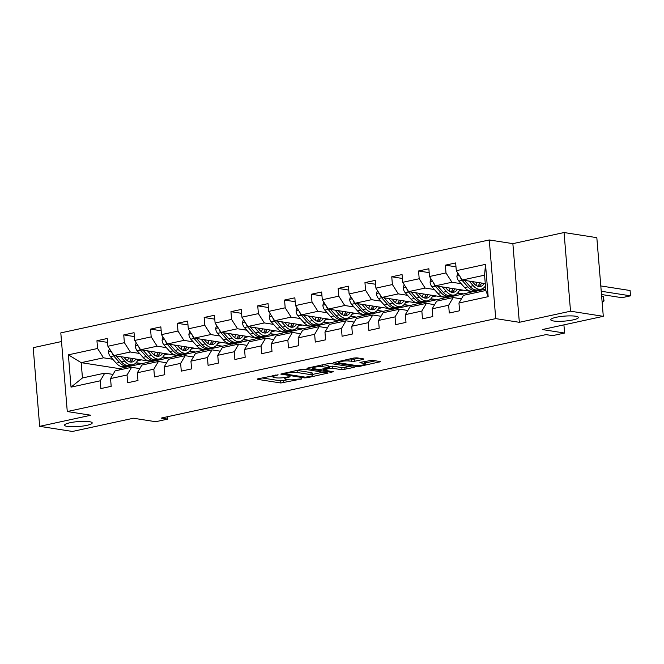 <?xml version="1.0" encoding="UTF-8"?>
<svg xmlns="http://www.w3.org/2000/svg" width="664" height="664" viewBox="0 0 664 664"><rect width="100%" height="100%" fill="white"/><g stroke="black" fill="none" stroke-linecap="round" stroke-linejoin="round"><path stroke-width="1" d="M278.1 374.803L258.097 378.804L257.267 379.185L257.698 379.376L280.855 382.995L301.746 378.945L297.63 379.161A6.806 1.22 175.3 0 1 288.118 379.692L286.184 379.393A6.806 1.22 175.3 0 1 284.798 378.779A6.806 1.22 175.3 0 1 287.462 377.575L290.06 376.679L285.661 377.293A6.806 1.22 175.3 0 1 276.149 377.824L274.215 377.517A6.806 1.22 175.3 0 1 272.829 376.903A6.806 1.22 175.3 0 1 275.502 375.708L278.1 374.803M553.585 320.994A13.878 2.482 175.3 0 0 569.098 320.596A13.878 2.482 175.3 0 0 578.41 317.467A13.878 2.482 175.3 0 0 575.572 316.222A13.878 2.482 175.3 0 0 560.051 316.612A13.878 2.482 175.3 0 0 550.746 319.741A13.878 2.482 175.3 0 0 553.585 320.994M67.388 426.437A13.878 2.482 175.3 0 0 82.909 426.047A13.878 2.482 175.3 0 0 92.213 422.918A13.878 2.482 175.3 0 0 89.383 421.665A13.878 2.482 175.3 0 0 73.862 422.063A13.878 2.482 175.3 0 0 64.557 425.192A13.878 2.482 175.3 0 0 67.388 426.437M363.034 359.431L363.872 359.058L363.44 358.867L356.942 357.846L353.97 358.012L333.237 362.702L356.825 366.52L359.797 366.354L380.53 361.664L372.247 360.245L360.759 362.253L359.929 362.627L360.361 362.818L364.254 363.432A5.694 1.021 175.3 0 1 365.416 363.938A5.694 1.021 175.3 0 1 361.598 365.225A5.694 1.021 175.3 0 1 355.232 365.383L339.985 363A5.694 1.021 175.3 0 1 338.823 362.494A5.694 1.021 175.3 0 1 342.641 361.208A5.694 1.021 175.3 0 1 349.007 361.05L354.518 361.282L363.034 359.431L362.984 358.792M61.511 341.537L33.2 347.679L39.666 426.338L72.434 431.459L133.422 418.229L155.708 421.715L167.735 419.1L161.178 418.079L546.007 334.614L552.564 335.644L564.591 333.037L563.919 324.862M570.525 311.2L564.06 232.541L512.865 243.647L519.331 322.306L570.525 311.2L603.294 316.321L542.305 329.551L564.591 333.037M519.331 322.306L495.734 318.612L67.271 411.539L60.806 332.888L489.268 239.961L495.734 318.612M39.666 426.338L90.86 415.232L67.271 411.539M304.494 369.226L301.522 369.392L280.789 374.081L304.386 377.891L307.357 377.725L328.091 373.035L304.494 369.226M307.847 368.014L327.742 363.698L330.713 363.54L354.31 367.35L341.985 369.732L332.598 368.271L329.618 368.429L323.136 370.031L333.353 371.749L330.987 372.263L307.449 368.586L307.009 368.396L307.847 368.014M564.06 232.541L596.828 237.662L603.294 316.321M455.985 266.828L445.353 265.168L445.992 272.929L429.5 276.506L428.861 268.746L418.552 270.987L419.191 278.739L402.699 282.316L402.06 274.564L391.752 276.797L392.391 284.557L375.899 288.134L375.26 280.374L364.951 282.607L365.59 290.367L349.098 293.944L348.459 286.184L338.15 288.425L338.789 296.177L322.297 299.754L321.658 291.994L311.35 294.235L311.989 301.995L295.497 305.573L294.857 297.812L284.549 300.045L285.188 307.805L268.696 311.383L268.057 303.622L257.748 305.855L258.387 313.615L241.895 317.193L241.256 309.432L230.947 311.673L231.587 319.434L215.094 323.011L214.455 315.251L204.147 317.483L204.786 325.244L188.294 328.821L187.655 321.061L177.346 323.293L177.985 331.054L161.493 334.631L160.854 326.871L150.545 329.112L151.184 336.872L134.692 340.449L134.053 332.689L123.745 334.922L124.384 342.682L107.892 346.259L107.253 338.499L96.944 340.732L97.583 348.492L68.375 354.825L71.031 387.137L82.452 377.965L104.787 373.126L113.013 374.405M445.353 265.168L455.662 262.936L456.301 270.696L485.509 264.363L488.164 296.675L458.957 303.008L459.596 310.769L449.287 313.001L448.648 305.241L432.156 308.818L432.795 316.579L422.487 318.82L421.847 311.059L405.355 314.636L405.994 322.389L395.686 324.63L395.047 316.869L378.555 320.446L379.194 328.207L368.885 330.44L368.246 322.679L351.754 326.256L352.393 334.017L342.084 336.25L341.445 328.497L324.953 332.075L325.592 339.827L315.284 342.068L314.645 334.307L298.153 337.885L298.792 345.645L288.483 347.878L287.844 340.117L271.352 343.695L271.991 351.455L261.682 353.688L261.043 345.927L244.551 349.505L245.19 357.265L234.882 359.506L234.243 351.746L217.751 355.323L218.39 363.083L208.081 365.316L207.442 357.556L190.95 361.133L191.589 368.893L181.28 371.126L180.641 363.366L164.149 366.943L164.788 374.703L154.48 376.944L153.84 369.184L137.348 372.761L137.987 380.522L127.679 382.754L127.04 374.994L110.548 378.571L111.187 386.332L100.878 388.564L100.239 380.804L71.031 387.137M485.724 289.114L473.457 291.77L435.443 285.827L451.935 282.25L461.173 283.694M484.346 287.321L485.591 287.512M461.422 298.841L453.197 297.563L436.696 301.141L432.156 308.818M451.935 282.25L445.992 272.929M435.443 285.827L429.5 276.506M448.648 305.241L453.197 297.563M457.546 293.131L463.148 294.011L446.656 297.588L408.642 291.645L425.134 288.068L434.372 289.512M434.621 304.66L426.396 303.373L409.896 306.951L405.355 314.636M425.134 288.068L419.191 278.739M408.642 291.645L402.699 282.316M421.847 311.059L426.396 303.373M430.745 298.941L436.348 299.821L419.856 303.398L381.841 297.455L398.334 293.878L407.572 295.322M407.82 310.47L399.595 309.183L383.095 312.761L378.555 320.446M398.334 293.878L392.391 284.557M381.841 297.455L375.899 288.134M395.047 316.869L399.595 309.183M403.944 304.759L409.547 305.631L393.055 309.208L355.041 303.265L371.533 299.688L380.771 301.132M381.02 316.28L372.794 314.993L356.294 318.571L351.754 326.256M371.533 299.688L365.59 290.367M355.041 303.265L349.098 293.944M368.246 322.679L372.794 314.993M377.144 310.569L382.746 311.449L366.254 315.026L328.24 309.084L344.732 305.506L353.97 306.951M354.219 322.098L345.994 320.812L329.493 324.389L324.953 332.075M344.732 305.506L338.789 296.177M328.24 309.084L322.297 299.754M341.445 328.497L345.994 320.812M350.343 316.379L355.945 317.259L339.453 320.837L301.439 314.894L317.931 311.316L327.169 312.761M327.418 327.908L319.193 326.622L302.693 330.199L298.153 337.885M317.931 311.316L311.989 301.995M301.439 314.894L295.497 305.573M314.645 334.307L319.193 326.622M323.542 322.198L329.145 323.069L312.653 326.647L274.639 320.704L291.131 317.126L300.369 318.571M300.618 333.718L292.392 332.432L275.892 336.009L271.352 343.695M291.131 317.126L285.188 307.805M274.639 320.704L268.696 311.383M287.844 340.117L292.392 332.432M296.742 328.008L302.344 328.879L285.852 332.457L247.838 326.522L264.33 322.945L273.568 324.389M273.817 339.536L265.592 338.25L249.091 341.827L244.551 349.505M264.33 322.945L258.387 313.615M247.838 326.522L241.895 317.193M261.043 345.927L265.592 338.25M269.941 333.818L275.543 334.697L259.051 338.275L221.037 332.332L237.529 328.755L246.767 330.199M247.016 345.346L238.791 344.06L222.291 347.637L217.751 355.323M237.529 328.755L231.587 319.434M221.037 332.332L215.094 323.011M234.243 351.746L238.791 344.06M243.14 339.636L248.743 340.507L232.251 344.085L194.237 338.142L210.729 334.565L219.967 336.009M220.216 351.156L211.99 349.87L195.49 353.447L190.95 361.133M210.729 334.565L204.786 325.244M194.237 338.142L188.294 328.821M207.442 357.556L211.99 349.87M216.339 345.446L221.942 346.317L205.45 349.895L167.436 343.952L183.928 340.383L193.166 341.827M193.415 356.975L185.19 355.688L168.689 359.265L164.149 366.943M183.928 340.383L177.985 331.054M167.436 343.952L161.493 334.631M180.641 363.366L185.19 355.688M189.539 351.256L195.141 352.136L178.649 355.713L140.635 349.77L157.127 346.193L166.365 347.637M166.614 362.785L158.389 361.498L141.888 365.075L137.348 372.761M157.127 346.193L151.184 336.872M140.635 349.77L134.692 340.449M153.84 369.184L158.389 361.498M162.738 357.074L168.341 357.946L151.848 361.523L113.835 355.58L130.327 352.003L139.565 353.447M139.813 368.595L131.588 367.308L115.088 370.885L110.548 378.571M130.327 352.003L124.384 342.682M113.835 355.58L107.892 346.259M127.04 374.994L131.588 367.308M135.937 362.884L141.54 363.756L119.205 368.603L81.191 362.66L103.526 357.813L112.764 359.257M103.526 357.813L97.583 348.492M82.452 377.965L81.191 362.66L68.375 354.825M100.239 380.804L104.787 373.126M512.865 243.647L489.268 239.961M167.735 419.1L167.535 416.702M119.205 368.603L119.312 369.972M458.957 303.008L463.497 295.322L485.832 290.483L484.579 275.17L462.244 280.017L485.268 283.619M463.148 294.011L472.876 291.679M436.348 299.821L446.075 297.497M409.547 305.631L419.274 303.307M382.746 311.449L392.474 309.117M355.945 317.259L365.673 314.935M329.145 323.069L338.872 320.745M302.344 328.879L312.072 326.555M275.543 334.697L285.271 332.373M248.743 340.507L258.47 338.183M221.942 346.317L231.67 343.993M195.141 352.136L204.869 349.803M168.341 357.946L178.068 355.622M141.54 363.756L151.267 361.432M488.164 296.675L485.832 290.483M484.579 275.17L485.509 264.363M462.244 280.017L456.301 270.696M137.456 360.759L141.432 359.896M141.523 363.548L136.103 362.702M107.576 342.392L96.944 340.732M134.377 336.582L123.745 334.922M168.324 357.73L162.904 356.883M164.257 354.949L168.233 354.086M161.178 330.772L150.545 329.112M195.125 351.92L189.705 351.073M191.058 349.131L195.033 348.268M187.978 324.962L177.346 323.293M221.925 346.11L216.506 345.263M217.858 343.321L221.834 342.458M214.779 319.143L204.147 317.483M248.726 340.292L243.306 339.453M244.659 337.511L248.635 336.648M241.58 313.333L230.947 311.673M275.527 334.482L270.107 333.635M271.46 331.693L275.435 330.83M268.38 307.523L257.748 305.855M302.327 328.672L296.908 327.825M298.26 325.883L302.236 325.02M295.181 301.705L284.549 300.045M329.128 322.862L323.708 322.015M325.061 320.073L329.037 319.21M321.982 295.895L311.35 294.235M355.929 317.043L350.509 316.197M351.862 314.255L355.838 313.391M348.783 290.085L338.15 288.425M382.73 311.233L377.31 310.387M378.663 308.445L382.638 307.581M375.583 284.267L364.951 282.607M409.53 305.423L404.11 304.577M405.463 302.635L409.439 301.771M402.384 278.457L391.752 276.797M436.331 299.605L430.911 298.758M432.264 296.816L436.24 295.961M429.185 272.647L418.552 270.987M463.132 293.795L457.712 292.948M459.065 291.006L463.04 290.143M485.575 287.304L484.512 287.138M262.039 377.949L280.681 380.87L288.234 379.708M312.453 374.454L323.144 372.139M285.279 373.583L284.997 373.981L305.324 377.16L309.856 376.513A6.806 1.22 175.3 0 0 312.52 375.309A6.806 1.22 175.3 0 0 311.134 374.695L297.24 372.529A6.806 1.22 175.3 0 0 287.728 373.052L285.279 373.583L285.221 372.919M312.52 375.309L312.346 373.185A6.806 1.22 175.3 0 0 310.959 372.57L311.134 374.695M296.941 370.379A6.806 1.22 175.3 0 1 297.065 370.404L310.959 372.57M349.364 366.453L344.782 367.441L344.956 369.574M328.547 366.503L332.423 366.138L341.811 367.607L344.782 367.441M312.595 367.292L311.781 367.167M322.845 366.744A5.694 1.021 175.3 0 0 316.479 366.901A5.694 1.021 175.3 0 0 312.661 368.188A5.694 1.021 175.3 0 0 313.823 368.703L319.201 369.541L327.817 368.147L328.655 367.773L328.224 367.582L322.845 366.744L322.687 364.802M328.655 367.773L328.049 365.457L328.224 367.582M323.169 364.694L328.049 365.457M349.388 359.008L354.344 359.149L358.925 358.162M365.416 363.938L365.241 361.814A5.694 1.021 175.3 0 0 364.627 361.415M365.341 362.984L375.583 360.768M338.001 361.473L338.748 361.589M109.386 348.608L108.456 351.762A5.744 3.361 77.8 0 0 110.407 356.609L116.225 363.15A16.583 9.703 77.8 0 0 124.127 366.619L127.388 365.906A16.583 9.703 77.8 0 0 128.401 365.59M127.347 360.751A13.77 8.059 77.8 0 0 128.484 357.871M120.69 356.651L124.815 361.282A16.583 9.703 77.8 0 0 132.717 364.752A16.583 9.703 77.8 0 0 138.095 359.373M123.794 357.141L125.562 359.116A13.77 8.059 77.8 0 0 132.119 361.996A13.77 8.059 77.8 0 0 135.863 359.025M112.042 352.767A5.744 3.361 77.8 0 0 113.668 355.904L119.495 362.436A16.583 9.703 77.8 0 0 127.388 365.906M131.397 358.328A13.77 8.059 -102.2 0 1 129.281 361.78M132.717 364.752L129.447 365.466A16.583 9.703 -102.2 0 1 121.553 361.988L116.167 355.945M130.418 362.063A13.77 8.059 77.8 0 0 133.173 358.601M136.186 342.798L135.257 345.952A5.744 3.361 77.8 0 0 137.207 350.799L143.026 357.332A16.583 9.703 77.8 0 0 150.927 360.801L154.189 360.096A16.583 9.703 77.8 0 0 155.202 359.78M154.148 354.941A13.77 8.059 77.8 0 0 155.285 352.061M147.491 350.841L151.616 355.472A16.583 9.703 77.8 0 0 159.518 358.942A16.583 9.703 77.8 0 0 164.896 353.563M150.595 351.322L152.363 353.306A13.77 8.059 77.8 0 0 158.92 356.186A13.77 8.059 77.8 0 0 162.663 353.215M138.842 346.957A5.744 3.361 77.8 0 0 140.469 350.094L146.296 356.626A16.583 9.703 77.8 0 0 154.189 360.096M158.198 352.518A13.77 8.059 -102.2 0 1 156.082 355.97M159.518 358.942L156.248 359.647A16.583 9.703 -102.2 0 1 148.354 356.178L142.968 350.135M157.219 356.253A13.77 8.059 77.8 0 0 159.974 352.791M162.987 336.98L162.058 340.134A5.744 3.361 77.8 0 0 164.008 344.989L169.826 351.522A16.583 9.703 77.8 0 0 177.728 354.991L180.99 354.286A16.583 9.703 77.8 0 0 182.002 353.962M180.948 349.131A13.77 8.059 77.8 0 0 182.085 346.243M174.292 345.031L178.417 349.654A16.583 9.703 77.8 0 0 186.318 353.132A16.583 9.703 77.8 0 0 191.697 347.745M177.396 345.512L179.164 347.496A13.77 8.059 77.8 0 0 185.721 350.376A13.77 8.059 77.8 0 0 189.464 347.397M165.643 341.138A5.744 3.361 77.8 0 0 167.27 344.276L173.096 350.816A16.583 9.703 77.8 0 0 180.99 354.286M184.999 346.699A13.77 8.059 -102.2 0 1 182.882 350.16M186.318 353.132L183.048 353.837A16.583 9.703 -102.2 0 1 175.155 350.368L169.768 344.317M184.019 350.434A13.77 8.059 77.8 0 0 186.775 346.981M189.788 331.17L188.858 334.324A5.744 3.361 77.8 0 0 190.809 339.171L196.627 345.712A16.583 9.703 77.8 0 0 204.529 349.181L207.79 348.467A16.583 9.703 77.8 0 0 208.803 348.152M207.749 343.313A13.77 8.059 77.8 0 0 208.886 340.433M201.092 339.213L205.218 343.844A16.583 9.703 77.8 0 0 213.119 347.313A16.583 9.703 77.8 0 0 218.498 341.935M204.197 339.702L205.964 341.678A13.77 8.059 77.8 0 0 212.522 344.558A13.77 8.059 77.8 0 0 216.265 341.587M192.444 335.328A5.744 3.361 77.8 0 0 194.071 338.466L199.897 344.998A16.583 9.703 77.8 0 0 207.79 348.467M211.799 340.889A13.77 8.059 -102.2 0 1 209.683 344.35M213.119 347.313L209.849 348.027A16.583 9.703 -102.2 0 1 201.956 344.55L196.569 338.507M210.828 344.624A13.77 8.059 77.8 0 0 213.576 341.163M216.588 325.36L215.659 328.514A5.744 3.361 77.8 0 0 217.609 333.361L223.428 339.893A16.583 9.703 77.8 0 0 231.329 343.363L234.591 342.657A16.583 9.703 77.8 0 0 235.604 342.342M234.55 337.503A13.77 8.059 77.8 0 0 235.687 334.623M227.893 333.403L232.018 338.034A16.583 9.703 77.8 0 0 239.92 341.503A16.583 9.703 77.8 0 0 245.298 336.125M230.997 333.892L232.765 335.868A13.77 8.059 77.8 0 0 239.322 338.748A13.77 8.059 77.8 0 0 243.066 335.776M219.244 329.518A5.744 3.361 77.8 0 0 220.871 332.656L226.698 339.188A16.583 9.703 77.8 0 0 234.591 342.657M238.6 335.079A13.77 8.059 -102.2 0 1 236.484 338.532M239.92 341.503L236.65 342.209A16.583 9.703 -102.2 0 1 228.756 338.74L223.37 332.697M237.629 338.814A13.77 8.059 77.8 0 0 240.376 335.353M243.389 319.542L242.46 322.696A5.744 3.361 77.8 0 0 244.41 327.551L250.228 334.083A16.583 9.703 77.8 0 0 258.13 337.553L261.392 336.847A16.583 9.703 77.8 0 0 262.404 336.523M261.35 331.693A13.77 8.059 77.8 0 0 262.488 328.804M254.694 327.593L258.819 332.224A16.583 9.703 77.8 0 0 266.721 335.693A16.583 9.703 77.8 0 0 272.099 330.315M257.798 328.074L259.566 330.058A13.77 8.059 77.8 0 0 266.123 332.938A13.77 8.059 77.8 0 0 269.866 329.958M246.045 323.7A5.744 3.361 77.8 0 0 247.672 326.837L253.499 333.378A16.583 9.703 77.8 0 0 261.392 336.847M265.401 329.261A13.77 8.059 -102.2 0 1 263.284 332.722M266.721 335.693L263.45 336.399A16.583 9.703 -102.2 0 1 255.557 332.93L250.17 326.879M264.43 332.996A13.77 8.059 77.8 0 0 267.177 329.543M270.19 313.732L269.26 316.886A5.744 3.361 77.8 0 0 271.211 321.733L277.029 328.273A16.583 9.703 77.8 0 0 284.931 331.743L288.193 331.037A16.583 9.703 77.8 0 0 289.205 330.713M288.151 325.875A13.77 8.059 77.8 0 0 289.288 322.994M281.494 321.774L285.62 326.406A16.583 9.703 77.8 0 0 293.521 329.875A16.583 9.703 77.8 0 0 298.9 324.497M284.599 322.264L286.367 324.239A13.77 8.059 77.8 0 0 292.924 327.128A13.77 8.059 77.8 0 0 296.667 324.148M272.846 317.89A5.744 3.361 77.8 0 0 274.473 321.027L280.299 327.559A16.583 9.703 77.8 0 0 288.193 331.037M292.202 323.451A13.77 8.059 -102.2 0 1 290.085 326.912M293.521 329.875L290.251 330.589A16.583 9.703 -102.2 0 1 282.358 327.12L276.971 321.069M291.23 327.186A13.77 8.059 77.8 0 0 293.978 323.725M296.991 307.922L296.061 311.076A5.744 3.361 77.8 0 0 298.012 315.923L303.83 322.455A16.583 9.703 77.8 0 0 311.731 325.933L314.993 325.219A16.583 9.703 77.8 0 0 316.006 324.903M314.952 320.065A13.77 8.059 77.8 0 0 316.089 317.184M308.295 315.964L312.42 320.596A16.583 9.703 77.8 0 0 320.322 324.065A16.583 9.703 77.8 0 0 325.7 318.687M311.399 316.454L313.167 318.429A13.77 8.059 77.8 0 0 319.724 321.31A13.77 8.059 77.8 0 0 323.468 318.338M299.647 312.08A5.744 3.361 77.8 0 0 301.273 315.217L307.1 321.749A16.583 9.703 77.8 0 0 314.993 325.219M319.002 317.641A13.77 8.059 -102.2 0 1 316.886 321.094M320.322 324.065L317.052 324.771A16.583 9.703 -102.2 0 1 309.158 321.301L303.772 315.259M318.031 321.376A13.77 8.059 77.8 0 0 320.778 317.915M323.791 302.112L322.862 305.257A5.744 3.361 77.8 0 0 324.812 310.113L330.63 316.645A16.583 9.703 77.8 0 0 338.532 320.114L341.794 319.409A16.583 9.703 77.8 0 0 342.807 319.085M341.752 314.255A13.77 8.059 77.8 0 0 342.89 311.374M335.096 310.154L339.221 314.786A16.583 9.703 77.8 0 0 347.123 318.255A16.583 9.703 77.8 0 0 352.501 312.877M338.2 310.636L339.968 312.619A13.77 8.059 77.8 0 0 346.525 315.5A13.77 8.059 77.8 0 0 350.268 312.52M326.447 306.262A5.744 3.361 77.8 0 0 328.074 309.399L333.901 315.939A16.583 9.703 77.8 0 0 341.794 319.409M345.803 311.823A13.77 8.059 -102.2 0 1 343.686 315.284M347.123 318.255L343.852 318.961A16.583 9.703 -102.2 0 1 335.959 315.491L330.572 309.449M344.832 315.558A13.77 8.059 77.8 0 0 347.579 312.105M350.592 296.293L349.662 299.447A5.744 3.361 77.8 0 0 351.613 304.295L357.431 310.835A16.583 9.703 77.8 0 0 365.333 314.304L368.595 313.599A16.583 9.703 77.8 0 0 369.607 313.275M368.553 308.436A13.77 8.059 77.8 0 0 369.69 305.556M361.897 304.336L366.022 308.967A16.583 9.703 77.8 0 0 373.923 312.437A16.583 9.703 77.8 0 0 379.302 307.058M365.001 304.826L366.769 306.809A13.77 8.059 77.8 0 0 373.326 309.69A13.77 8.059 77.8 0 0 377.069 306.71M353.248 300.452A5.744 3.361 77.8 0 0 354.875 303.589L360.701 310.129A16.583 9.703 77.8 0 0 368.595 313.599M372.604 306.013A13.77 8.059 -102.2 0 1 370.487 309.474M373.923 312.437L370.653 313.151A16.583 9.703 -102.2 0 1 362.76 309.681L357.373 303.631M371.632 309.748A13.77 8.059 77.8 0 0 374.38 306.295M377.393 290.483L376.463 293.637A5.744 3.361 77.8 0 0 378.414 298.485L384.232 305.017A16.583 9.703 77.8 0 0 392.133 308.494L395.395 307.781A16.583 9.703 77.8 0 0 396.408 307.465M395.354 302.626A13.77 8.059 77.8 0 0 396.491 299.746M388.697 298.526L392.822 303.157A16.583 9.703 77.8 0 0 400.724 306.627A16.583 9.703 77.8 0 0 406.102 301.248M391.801 299.016L393.569 300.991A13.77 8.059 77.8 0 0 400.126 303.871A13.77 8.059 77.8 0 0 403.87 300.9M380.049 294.642A5.744 3.361 77.8 0 0 381.675 297.779L387.502 304.311A16.583 9.703 77.8 0 0 395.395 307.781M399.404 300.203A13.77 8.059 -102.2 0 1 397.288 303.656M400.724 306.627L397.454 307.332A16.583 9.703 -102.2 0 1 389.56 303.863L384.174 297.821M398.433 303.938A13.77 8.059 77.8 0 0 401.18 300.477M404.193 284.673L403.264 287.819A5.744 3.361 77.8 0 0 405.214 292.675L411.033 299.207A16.583 9.703 77.8 0 0 418.934 302.676L422.196 301.971A16.583 9.703 77.8 0 0 423.209 301.647M422.155 296.816A13.77 8.059 77.8 0 0 423.292 293.936M415.498 292.716L419.623 297.347A16.583 9.703 77.8 0 0 427.525 300.817A16.583 9.703 77.8 0 0 432.903 295.438M418.602 293.197L420.37 295.181A13.77 8.059 77.8 0 0 426.927 298.061A13.77 8.059 77.8 0 0 430.67 295.09M406.849 288.832A5.744 3.361 77.8 0 0 408.476 291.961L414.303 298.501A16.583 9.703 77.8 0 0 422.196 301.971M426.205 294.384A13.77 8.059 -102.2 0 1 424.088 297.846M427.525 300.817L424.254 301.522A16.583 9.703 -102.2 0 1 416.361 298.053L410.974 292.011M425.234 298.119A13.77 8.059 77.8 0 0 427.981 294.667M430.994 278.855L430.064 282.009A5.744 3.361 77.8 0 0 432.015 286.856L437.833 293.397A16.583 9.703 77.8 0 0 445.735 296.866L448.997 296.161A16.583 9.703 77.8 0 0 450.009 295.837M448.955 290.998A13.77 8.059 77.8 0 0 450.092 288.118M442.299 286.906L446.424 291.529A16.583 9.703 77.8 0 0 454.325 295.007A16.583 9.703 77.8 0 0 459.704 289.62M602.065 301.39L603.717 301.647L603.277 296.335L601.634 296.078M445.403 287.387L447.171 289.371A13.77 8.059 77.8 0 0 453.728 292.251A13.77 8.059 77.8 0 0 457.471 289.272M433.65 283.013A5.744 3.361 77.8 0 0 435.277 286.151L441.103 292.691A16.583 9.703 77.8 0 0 448.997 296.161M453.006 288.574A13.77 8.059 -102.2 0 1 450.889 292.036M454.325 295.007L451.064 295.712A16.583 9.703 -102.2 0 1 443.162 292.243L437.775 286.192M452.035 292.309A13.77 8.059 77.8 0 0 454.782 288.857M602.115 301.995L603.717 301.647L603.999 300.601L603.277 296.335M457.795 273.045L456.865 276.199A5.744 3.361 77.8 0 0 458.816 281.046L464.634 287.587A16.583 9.703 77.8 0 0 472.536 291.056L475.797 290.342A16.583 9.703 77.8 0 0 476.81 290.027M475.756 285.188A13.77 8.059 77.8 0 0 476.893 282.308M601.235 291.255L630.518 295.837L621.927 297.696L601.501 294.509M469.099 281.088L473.224 285.719A16.583 9.703 77.8 0 0 481.126 289.189A16.583 9.703 77.8 0 0 485.459 285.893M630.078 290.517L630.518 295.837L630.078 290.517L600.795 285.943M472.204 281.577L473.971 283.553A13.77 8.059 77.8 0 0 480.529 286.433A13.77 8.059 77.8 0 0 484.272 283.462M460.451 277.203A5.744 3.361 77.8 0 0 462.078 280.341L467.904 286.873A16.583 9.703 77.8 0 0 475.797 290.342M479.806 282.764A13.77 8.059 -102.2 0 1 477.69 286.217M481.126 289.189L477.864 289.894A16.583 9.703 -102.2 0 1 469.963 286.425L464.576 280.382M478.835 286.499A13.77 8.059 77.8 0 0 481.583 283.038M275.444 375.044L275.502 375.708M289.745 376.646L289.786 377.069M287.412 376.911L287.462 377.575M301.713 378.513L301.746 378.945M283.652 380.704L283.827 382.829M280.681 380.87L280.855 382.995M257.665 378.92L257.698 379.376M277.784 374.778L277.818 375.202M327.203 372.77L327.252 373.409M307.299 377.061L307.357 377.725M304.311 377.003L304.386 377.891M281.187 373.824L281.221 374.272M297.065 370.404L297.24 372.529M287.67 372.396L287.728 373.052M353.422 367.084L353.472 367.723M341.811 367.607L341.985 369.732M332.423 366.138L332.598 368.271M329.444 366.304L329.618 368.429M323.916 368.993L323.974 369.657M330.921 371.375L330.987 372.263M307.407 368.13L307.449 368.586M354.344 359.149L354.518 361.282M351.372 359.315L351.546 361.44M348.849 359.124L349.007 361.05M364.096 361.531L364.254 363.432M360.328 362.37L360.361 362.818M379.642 361.399L379.7 362.038M359.722 365.432L359.797 366.354M356.742 365.515L356.825 366.52M333.627 362.444L333.668 362.901M110.979 351.107L108.489 351.646M119.495 362.436L116.225 363.15M124.815 361.282L121.553 361.988M113.668 355.904L110.407 356.609M137.78 345.297L135.29 345.836M146.296 356.626L143.026 357.332M151.616 355.472L148.354 356.178M140.469 350.094L137.207 350.799M164.581 339.478L162.091 340.018M173.096 350.816L169.826 351.522M178.417 349.654L175.155 350.368M167.27 344.276L164.008 344.989M191.381 333.668L188.891 334.208M199.897 344.998L196.627 345.712M205.218 343.844L201.956 344.55M194.071 338.466L190.809 339.171M218.182 327.858L215.692 328.398M226.698 339.188L223.428 339.893M232.018 338.034L228.756 338.74M220.871 332.656L217.609 333.361M244.983 322.04L242.493 322.579M253.499 333.378L250.228 334.083M258.819 332.224L255.557 332.93M247.672 326.837L244.41 327.551M271.784 316.23L269.293 316.769M280.299 327.559L277.029 328.273M285.62 326.406L282.358 327.12M274.473 321.027L271.211 321.733M298.584 310.42L296.094 310.959M307.1 321.749L303.83 322.455M312.42 320.596L309.158 321.301M301.273 315.217L298.012 315.923M325.385 304.602L322.895 305.141M333.901 315.939L330.63 316.645M339.221 314.786L335.959 315.491M328.074 309.399L324.812 310.113M352.186 298.792L349.696 299.331M360.701 310.129L357.431 310.835M366.022 308.967L362.76 309.681M354.875 303.589L351.613 304.295M378.986 292.982L376.496 293.521M387.502 304.311L384.232 305.017M392.822 303.157L389.56 303.863M381.675 297.779L378.414 298.485M405.787 287.163L403.297 287.711M414.303 298.501L411.033 299.207M419.623 297.347L416.361 298.053M408.476 291.961L405.214 292.675M432.588 281.353L430.098 281.893M441.103 292.691L437.833 293.397M446.424 291.529L443.162 292.243M435.277 286.151L432.015 286.856M459.388 275.543L456.898 276.083M467.904 286.873L464.634 287.587M473.224 285.719L469.963 286.425M462.078 280.341L458.816 281.046M272.721 375.633L272.829 376.903M284.69 377.484L284.798 378.779M284.632 373.052L284.698 373.849M323.069 369.184L323.136 370.031M312.57 366.993L312.661 368.188M338.723 361.316L338.823 362.494"/></g></svg>
